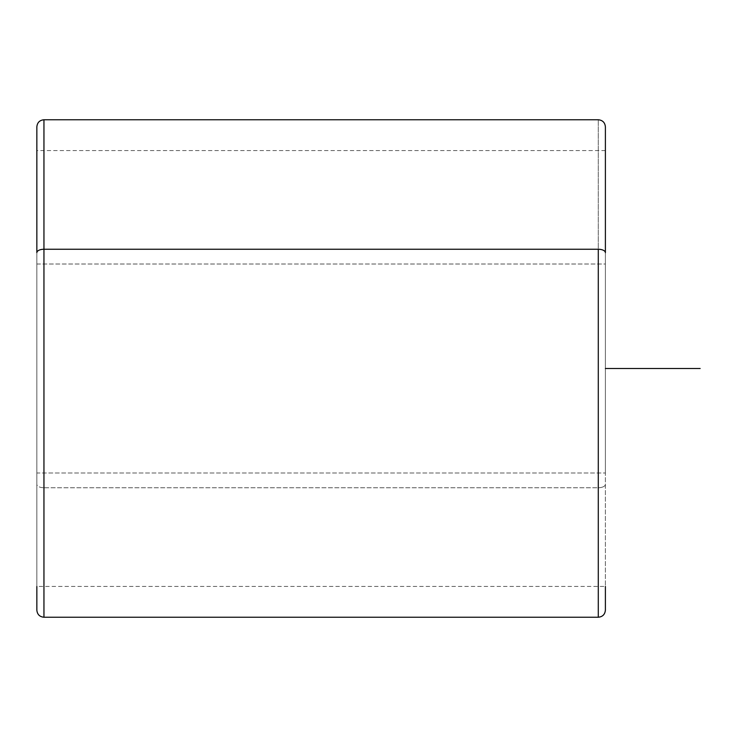 <?xml version="1.0" encoding="UTF-8"?>
<svg xmlns="http://www.w3.org/2000/svg" width="737" height="737" viewBox="0 0 737 737"><rect width="100%" height="100%" fill="white"/><g stroke="black" fill="none" stroke-linecap="round" stroke-linejoin="round"><path stroke-width="0.55" stroke-dasharray="3.69 2.76" d="M605.39 472.988L605.39 264.012L36.85 264.012L36.85 586.44L36.85 472.988L605.39 472.988L36.85 472.988L36.85 150.56L36.85 264.012L605.39 264.012L605.39 150.56L605.39 472.988M605.39 252.653L605.39 586.44L36.85 586.44L36.85 252.653M598.287 487.747L598.287 617.237L598.287 487.747A7.103 3.409 180 0 0 605.39 484.347A7.103 3.409 0 0 1 598.287 487.747L43.953 487.747L43.953 617.237L43.953 487.747L598.287 487.747L598.287 119.763L598.287 487.747M605.39 610.135L605.39 126.865M36.85 472.988L36.85 150.845L36.85 472.988M36.85 126.865L36.85 484.347A7.103 3.409 180 0 0 43.953 487.747L43.953 119.763L43.953 487.747A7.103 3.409 0 0 1 36.85 484.347L36.85 610.135M605.39 368.5L605.39 463.26M605.39 150.56L36.85 150.56"/><path stroke-width="1.11" d="M605.39 586.44L605.39 610.135C604.976 614.446 602.599 616.814 598.287 617.237L598.287 249.253A7.103 3.409 0 0 1 605.39 252.653A7.103 3.409 180 0 0 598.287 249.253L598.287 617.237L43.953 617.237L43.953 249.253L598.287 249.253L43.953 249.253L43.953 119.763L43.953 617.237C39.641 616.814 37.274 614.446 36.85 610.135L36.85 586.44M36.85 252.653A7.103 3.409 0 0 1 43.953 249.253A7.103 3.409 180 0 0 36.85 252.653L36.85 126.865C37.274 122.554 39.641 120.186 43.953 119.763L598.287 119.763C602.599 120.186 604.976 122.554 605.39 126.865L605.39 252.653M605.39 368.5L700.15 368.5"/></g></svg>

